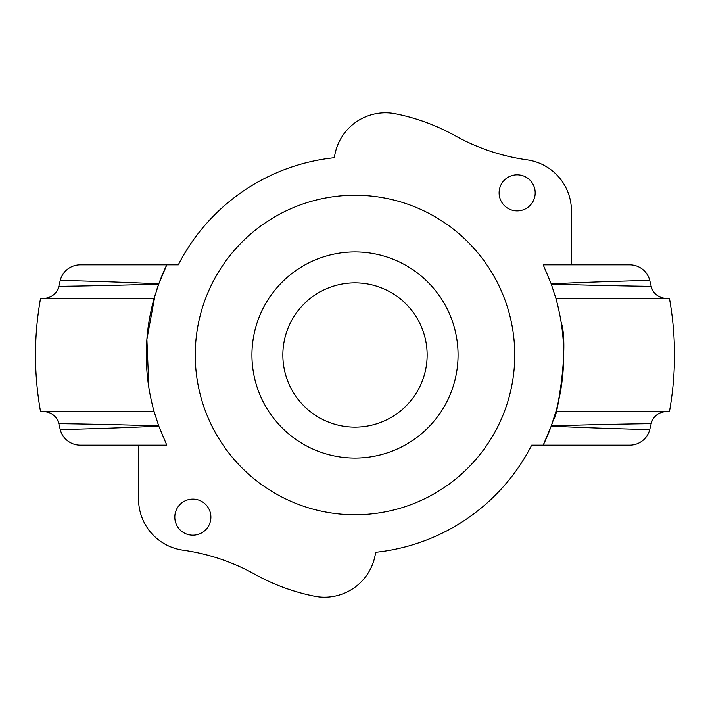 <?xml version="1.0" encoding="UTF-8"?>
<svg xmlns="http://www.w3.org/2000/svg" width="710" height="710" viewBox="0 0 710 710"><rect width="100%" height="100%" fill="white"/><g stroke="black" fill="none" stroke-linecap="round" stroke-linejoin="round"><path stroke-width="1.06" d="M268.939 220.411A159.75 159.75 0 0 1 489.589 268.939A159.75 159.75 0 0 1 441.061 489.589A159.75 159.75 0 0 1 220.411 441.061A159.75 159.75 0 0 1 268.939 220.411M410.522 441.833A103.065 103.065 0 0 1 268.167 410.522A103.065 103.065 0 0 1 299.478 268.167A103.065 103.065 0 0 1 441.833 299.478A103.065 103.065 0 0 1 410.522 441.833M174.811 517.155A18.034 18.034 0 0 1 192.845 499.112A18.034 18.034 0 0 1 210.888 517.155A18.034 18.034 0 0 1 192.845 535.189A18.034 18.034 0 0 1 174.811 517.155M499.112 192.845A18.034 18.034 0 0 1 517.155 174.811A18.034 18.034 0 0 1 535.189 192.845A18.034 18.034 0 0 1 517.155 210.888A18.034 18.034 0 0 1 499.112 192.845M651.185 286.343A304.04 304.04 0 0 0 649.739 280.37A20.617 20.617 0 0 0 629.761 264.821L543.212 264.821L551.191 283.822A208.704 208.704 0 0 1 551.279 284.062C607.494 285.873 652.233 286.308 651.185 286.343A15.46 15.46 0 0 0 666.246 298.315M551.279 284.062L555.859 298.315A208.704 208.704 0 0 1 555.859 411.685L551.279 425.938C607.485 424.127 652.286 423.692 651.185 423.657A15.46 15.46 0 0 1 666.246 411.685M551.191 283.822C605.825 281.258 650.83 280.406 649.739 280.37M138.565 445.179L138.565 499.13A51.528 51.528 0 0 0 182.976 550.17A206.131 206.131 0 0 1 254.739 574.212A206.131 206.131 0 0 0 314.344 596.187A51.528 51.528 0 0 0 375.617 552.291A198.365 198.365 0 0 0 531.683 445.179L543.212 445.179A208.704 208.704 0 0 0 551.191 426.177L543.212 445.179L629.761 445.179A20.617 20.617 0 0 0 649.739 429.63C650.813 429.594 605.861 428.742 551.191 426.177A208.704 208.704 0 0 0 551.279 425.938A208.704 208.704 0 0 0 555.859 411.685L669.432 411.685A319.5 319.5 0 0 0 669.432 298.315L555.859 298.315M43.754 411.685A15.46 15.46 0 0 1 58.815 423.657C57.714 423.692 102.515 424.127 158.72 425.938L154.141 411.685A208.704 208.704 0 0 1 154.141 298.315L158.72 284.062C102.506 285.873 57.767 286.308 58.815 286.343A15.46 15.46 0 0 1 43.754 298.315M155.366 294.144A208.704 208.704 0 0 0 154.141 298.315L40.568 298.315A319.5 319.5 0 0 0 40.568 411.685L154.141 411.685M60.261 280.37C59.187 280.406 104.139 281.258 158.809 283.822L166.788 264.821L80.239 264.821A20.617 20.617 0 0 0 60.261 280.37A304.04 304.04 0 0 0 58.815 286.343M156.759 289.733A208.704 208.704 0 0 1 158.72 284.062A208.704 208.704 0 0 1 158.809 283.822A208.704 208.704 0 0 1 166.788 264.821L178.316 264.821A198.365 198.365 0 0 1 334.383 157.709A51.528 51.528 0 0 1 395.656 113.813A206.131 206.131 0 0 1 455.261 135.787A206.131 206.131 0 0 0 527.024 159.83A51.528 51.528 0 0 1 571.435 210.87L571.435 264.821M148.887 387.775L146.89 339.327L155.029 295.236L151.976 306.649M158.809 426.177C104.148 428.742 59.187 429.594 60.261 429.63A20.617 20.617 0 0 0 80.239 445.179L166.788 445.179L158.809 426.177A208.704 208.704 0 0 1 158.72 425.938M58.815 423.657A304.04 304.04 0 0 0 60.261 429.63M561.113 322.225C569.367 345.193 556.587 421.376 553.844 418.385C556.267 415.306 559.444 398.124 563.367 366.848M427.145 355A72.145 72.145 0 0 1 318.923 417.48A72.145 72.145 0 0 1 318.923 292.52A72.145 72.145 0 0 1 427.145 355M178.316 264.821A198.365 198.365 0 0 1 334.383 157.709M531.683 445.179A198.365 198.365 0 0 1 375.617 552.291M649.739 429.63A304.04 304.04 0 0 0 651.185 423.657"/></g></svg>
